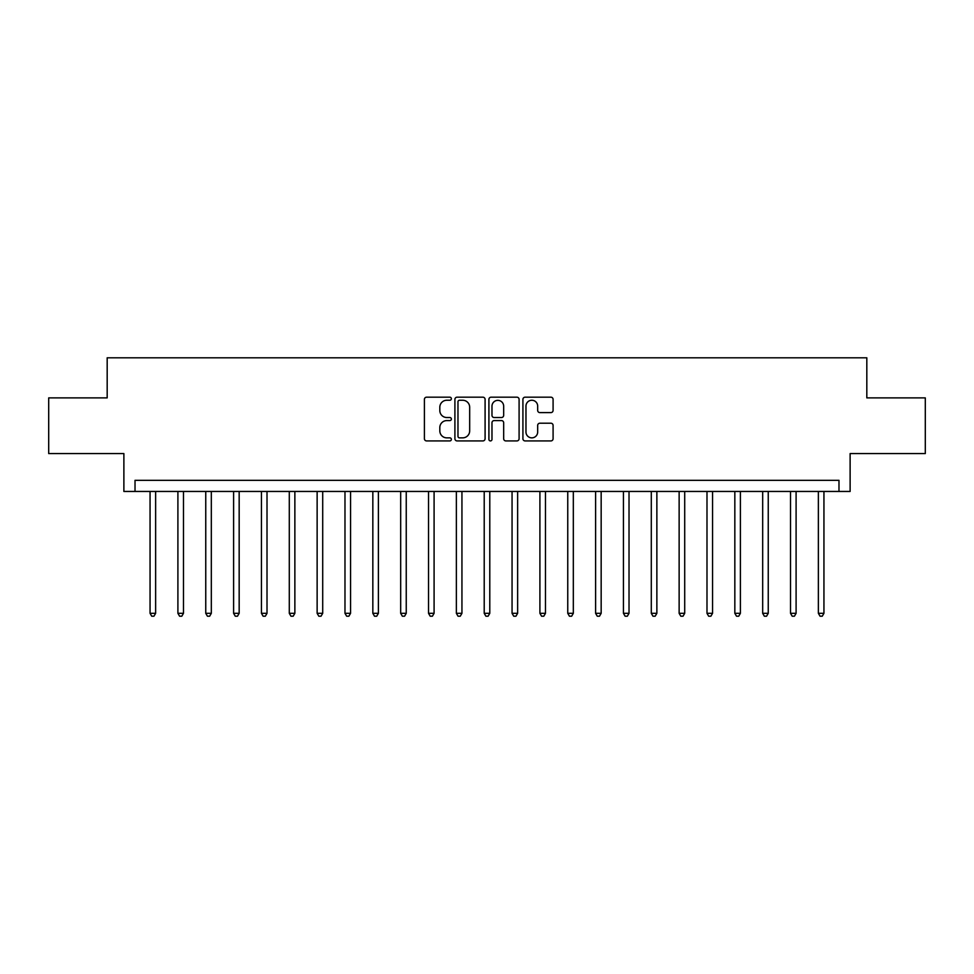 <?xml version="1.0" encoding="UTF-8"?>
<svg xmlns="http://www.w3.org/2000/svg" width="974" height="974" viewBox="0 0 974 974"><rect width="100%" height="100%" fill="white"/><g stroke="black" fill="none" stroke-linecap="round" stroke-linejoin="round"><path stroke-width="1.46" d="M451.364 398.719A1.534 1.534 0 0 0 449.83 397.185L426.6 397.185A2.192 2.192 0 0 0 424.408 399.377L424.408 438.738A2.192 2.192 0 0 0 426.6 440.918L449.83 440.918A1.534 1.534 0 0 0 451.364 439.396A1.534 1.534 0 0 0 449.83 437.862L446.822 437.862A7.001 7.001 0 0 1 439.822 430.861L439.822 427.586A7.001 7.001 0 0 1 446.822 420.585L449.83 420.585A1.534 1.534 0 0 0 451.364 419.051A1.534 1.534 0 0 0 449.83 417.529L446.822 417.529A7.001 7.001 0 0 1 439.822 410.529L439.822 407.242A7.001 7.001 0 0 1 446.822 400.253L449.83 400.253A1.534 1.534 0 0 0 451.364 398.719M550.907 412.599A2.192 2.192 0 0 0 553.086 410.419L553.086 399.377A2.192 2.192 0 0 0 550.907 397.185L525.108 397.185A2.192 2.192 0 0 0 522.916 399.377L522.916 438.738A2.192 2.192 0 0 0 525.108 440.918L550.907 440.918A2.192 2.192 0 0 0 553.086 438.738L553.086 425.394A2.192 2.192 0 0 0 550.907 423.215L539.864 423.215A2.192 2.192 0 0 0 537.672 425.394L537.672 432.006A5.844 5.844 0 0 1 531.828 437.862A5.844 5.844 0 0 1 525.972 432.006L525.972 406.097A5.844 5.844 0 0 1 531.828 400.253A5.844 5.844 0 0 1 537.672 406.097L537.672 410.419A2.192 2.192 0 0 0 539.864 412.599L550.907 412.599M838.979 491.456L850.119 491.456L850.119 453.58L925.3 453.58L925.3 397.891L866.823 397.891L866.823 357.799L107.177 357.799L107.177 397.891L48.7 397.891L48.7 453.58L123.881 453.58L123.881 491.456L838.979 491.456L838.979 480.316L135.021 480.316L135.021 491.456M485.089 399.377A2.192 2.192 0 0 0 482.897 397.185L457.098 397.185A2.192 2.192 0 0 0 454.907 399.377L454.907 438.738A2.192 2.192 0 0 0 457.098 440.918L482.897 440.918A2.192 2.192 0 0 0 485.089 438.738L485.089 399.377M491.103 397.185L516.902 397.185A2.192 2.192 0 0 1 519.093 399.377L519.093 438.738A2.192 2.192 0 0 1 516.902 440.918L505.859 440.918A2.192 2.192 0 0 1 503.668 438.738L503.668 422.777A2.192 2.192 0 0 0 501.488 420.585L494.159 420.585A2.192 2.192 0 0 0 491.98 422.777L491.98 439.396A1.534 1.534 0 0 1 490.446 440.918A1.534 1.534 0 0 1 488.911 439.396L488.911 399.377A2.192 2.192 0 0 1 491.103 397.185M459.509 400.253A1.534 1.534 0 0 0 457.975 401.775L457.975 436.328A1.534 1.534 0 0 0 459.509 437.862L462.674 437.862A7.001 7.001 0 0 0 469.675 430.861L469.675 407.242A7.001 7.001 0 0 0 462.674 400.253L459.509 400.253M503.668 406.207A5.844 5.844 0 0 0 497.824 400.363A5.844 5.844 0 0 0 491.98 406.207L491.98 415.338A2.192 2.192 0 0 0 494.159 417.529L501.488 417.529A2.192 2.192 0 0 0 503.668 415.338L503.668 406.207M150.057 491.456L150.057 613.316L155.633 613.316L155.633 491.456M155.633 613.316L153.953 616.201L151.737 616.201L150.057 613.316M177.901 491.456L177.901 613.316L183.477 613.316L183.477 491.456M183.477 613.316L181.809 616.201L179.581 616.201L177.901 613.316M205.757 491.456L205.757 613.316L211.321 613.316L211.321 491.456M211.321 613.316L209.653 616.201L207.425 616.201L205.757 613.316M233.602 491.456L233.602 613.316L239.166 613.316L239.166 491.456M239.166 613.316L237.498 616.201L235.27 616.201L233.602 613.316M261.446 491.456L261.446 613.316L267.01 613.316L267.01 491.456M267.01 613.316L265.342 616.201L263.114 616.201L261.446 613.316M289.29 491.456L289.29 613.316L294.866 613.316L294.866 491.456M294.866 613.316L293.186 616.201L290.958 616.201L289.29 613.316M317.134 491.456L317.134 613.316L322.711 613.316L322.711 491.456M322.711 613.316L321.03 616.201L318.815 616.201L317.134 613.316M344.979 491.456L344.979 613.316L350.555 613.316L350.555 491.456M350.555 613.316L348.887 616.201L346.659 616.201L344.979 613.316M372.835 491.456L372.835 613.316L378.399 613.316L378.399 491.456M378.399 613.316L376.731 616.201L374.503 616.201L372.835 613.316M400.679 491.456L400.679 613.316L406.243 613.316L406.243 491.456M406.243 613.316L404.575 616.201L402.347 616.201L400.679 613.316M428.523 491.456L428.523 613.316L434.087 613.316L434.087 491.456M434.087 613.316L432.419 616.201L430.191 616.201L428.523 613.316M456.368 491.456L456.368 613.316L461.944 613.316L461.944 491.456M461.944 613.316L460.264 616.201L458.036 616.201L456.368 613.316M484.212 491.456L484.212 613.316L489.788 613.316L489.788 491.456M489.788 613.316L488.108 616.201L485.892 616.201L484.212 613.316M512.056 491.456L512.056 613.316L517.632 613.316L517.632 491.456M517.632 613.316L515.964 616.201L513.736 616.201L512.056 613.316M539.913 491.456L539.913 613.316L545.477 613.316L545.477 491.456M545.477 613.316L543.809 616.201L541.581 616.201L539.913 613.316M567.757 491.456L567.757 613.316L573.321 613.316L573.321 491.456M573.321 613.316L571.653 616.201L569.425 616.201L567.757 613.316M595.601 491.456L595.601 613.316L601.165 613.316L601.165 491.456M601.165 613.316L599.497 616.201L597.269 616.201L595.601 613.316M623.445 491.456L623.445 613.316L629.021 613.316L629.021 491.456M629.021 613.316L627.341 616.201L625.113 616.201L623.445 613.316M651.289 491.456L651.289 613.316L656.866 613.316L656.866 491.456M656.866 613.316L655.185 616.201L652.97 616.201L651.289 613.316M679.134 491.456L679.134 613.316L684.71 613.316L684.71 491.456M684.71 613.316L683.042 616.201L680.814 616.201L679.134 613.316M706.99 491.456L706.99 613.316L712.554 613.316L712.554 491.456M712.554 613.316L710.886 616.201L708.658 616.201L706.99 613.316M734.834 491.456L734.834 613.316L740.398 613.316L740.398 491.456M740.398 613.316L738.73 616.201L736.502 616.201L734.834 613.316M762.679 491.456L762.679 613.316L768.243 613.316L768.243 491.456M768.243 613.316L766.575 616.201L764.346 616.201L762.679 613.316M790.523 491.456L790.523 613.316L796.099 613.316L796.099 491.456M796.099 613.316L794.419 616.201L792.191 616.201L790.523 613.316M818.367 491.456L818.367 613.316L823.943 613.316L823.943 491.456M823.943 613.316L822.263 616.201L820.047 616.201L818.367 613.316"/></g></svg>
